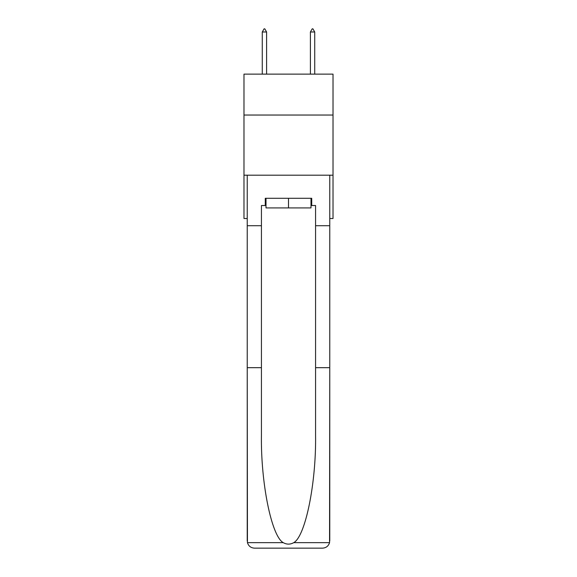 <?xml version="1.0" encoding="UTF-8"?>
<svg xmlns="http://www.w3.org/2000/svg" width="577" height="577" viewBox="0 0 577 577"><rect width="100%" height="100%" fill="white"/><g stroke="black" fill="none" stroke-linecap="round" stroke-linejoin="round"><path stroke-width="0.87" d="M333.016 115.039L333.016 74.137L243.984 74.137L243.984 115.039L333.016 115.039L333.016 218.503L329.763 218.503M333.016 175.192L243.984 175.192L243.984 115.039M243.984 175.192L243.984 218.503L247.237 218.503M310.996 198.293L310.996 207.915L266.004 207.915L266.004 198.293M288.5 198.293L288.5 207.915M310.996 205.513L311.717 205.513L311.717 198.293L265.283 198.293L265.283 205.513L261.431 205.513L261.431 367.686L247.237 367.686L247.446 542.661C248.536 546.073 250.872 547.905 254.45 548.15L272.741 548.15M254.45 548.15L322.55 548.15L254.45 548.15M304.259 548.15L322.55 548.15C326.128 547.905 328.464 546.073 329.554 542.661L329.763 367.686L329.763 540.93M261.431 367.686L261.431 434.993C260.681 482.805 271.543 536.372 283.264 542.661C286.747 544.601 290.238 544.601 293.736 542.661C305.457 536.372 316.319 482.805 315.569 434.993L315.569 205.513L311.717 205.513M247.237 540.93L247.237 175.192L329.763 175.192L329.763 225.722L315.569 225.722M261.431 225.722L247.237 225.722M329.763 225.722L329.763 367.686L315.569 367.686M265.283 205.513L266.004 205.513M266.603 31.98L264.8 28.85L264.078 28.85L262.275 31.98L266.603 31.98L266.603 74.137M262.275 31.98L262.275 74.137M312.2 28.85L312.922 28.85L314.725 31.98L310.397 31.98L312.2 28.85M314.725 74.137L314.725 31.98M310.397 74.137L310.397 31.98M247.446 542.661L283.264 542.661M293.736 542.661L329.554 542.661"/></g></svg>
